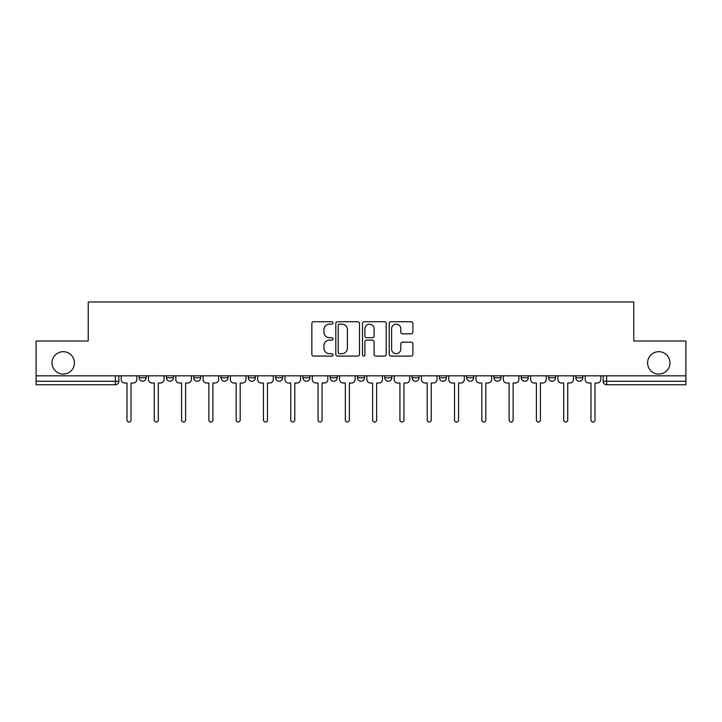 <?xml version="1.0" encoding="UTF-8"?>
<svg xmlns="http://www.w3.org/2000/svg" width="722" height="722" viewBox="0 0 722 722"><rect width="100%" height="100%" fill="white"/><g stroke="black" fill="none" stroke-linecap="round" stroke-linejoin="round"><path stroke-width="1.08" d="M333.004 322.942A1.2 1.2 0 0 0 331.804 321.741L313.556 321.741A1.715 1.715 0 0 0 311.841 323.456L311.841 354.367A1.715 1.715 0 0 0 313.556 356.081L331.804 356.081A1.2 1.2 0 0 0 333.004 354.881A1.2 1.2 0 0 0 331.804 353.681L329.44 353.681A5.496 5.496 0 0 1 323.952 348.185L323.952 345.612A5.496 5.496 0 0 1 329.44 340.116L331.804 340.116A1.2 1.2 0 0 0 333.004 338.916A1.2 1.2 0 0 0 331.804 337.706L329.44 337.706A5.496 5.496 0 0 1 323.952 332.21L323.952 329.638A5.496 5.496 0 0 1 329.44 324.142L331.804 324.142A1.2 1.2 0 0 0 333.004 322.942M647.58 362.877A11.2 11.2 0 0 0 658.78 374.077A11.2 11.2 0 0 0 669.98 362.877A11.2 11.2 0 0 0 658.78 351.686A11.2 11.2 0 0 0 647.58 362.877M52.02 362.877A11.2 11.2 0 0 0 63.22 374.077A11.2 11.2 0 0 0 74.42 362.877A11.2 11.2 0 0 0 63.22 351.686A11.2 11.2 0 0 0 52.02 362.877M439.382 375.828L439.382 377.75L446.377 377.75A3.502 3.502 0 0 1 442.884 381.252A3.502 3.502 0 0 1 439.382 377.75L439.382 375.828M357.498 375.828L357.498 377.75L364.502 377.75A3.502 3.502 0 0 1 361 381.252A3.502 3.502 0 0 1 357.498 377.75L357.498 375.828M302.915 375.828L302.915 377.75L309.909 377.75A3.502 3.502 0 0 1 306.417 381.252A3.502 3.502 0 0 1 302.915 377.75L302.915 375.828M275.623 375.828L275.623 377.75L282.618 377.75A3.502 3.502 0 0 1 279.116 381.252A3.502 3.502 0 0 1 275.623 377.75L275.623 375.828M221.031 375.828L221.031 377.75L228.035 377.75A3.502 3.502 0 0 1 224.533 381.252A3.502 3.502 0 0 1 221.031 377.75L221.031 375.828M411.188 333.844A1.715 1.715 0 0 0 412.903 332.129L412.903 323.456A1.715 1.715 0 0 0 411.188 321.741L390.927 321.741A1.715 1.715 0 0 0 389.203 323.456L389.203 354.367A1.715 1.715 0 0 0 390.927 356.081L411.188 356.081A1.715 1.715 0 0 0 412.903 354.367L412.903 343.889A1.715 1.715 0 0 0 411.188 342.174L402.515 342.174A1.715 1.715 0 0 0 400.8 343.889L400.8 349.087A4.594 4.594 0 0 1 396.207 353.681A4.594 4.594 0 0 1 391.613 349.087L391.613 328.736A4.594 4.594 0 0 1 396.207 324.142A4.594 4.594 0 0 1 400.8 328.736L400.8 332.129A1.715 1.715 0 0 0 402.515 333.844L411.188 333.844M36.1 375.828L36.1 341.01L88.237 341.01L88.237 301.995L633.763 301.995L633.763 341.01L685.9 341.01L685.9 375.828L36.1 375.828L36.1 381.252L118.859 381.252L118.859 375.828L118.859 381.252A3.502 3.502 0 0 1 115.358 384.754L36.1 384.754L36.1 381.252M359.493 323.456A1.715 1.715 0 0 0 357.778 321.741L337.517 321.741A1.715 1.715 0 0 0 335.802 323.456L335.802 354.367A1.715 1.715 0 0 0 337.517 356.081L357.778 356.081A1.715 1.715 0 0 0 359.493 354.367L359.493 323.456M364.222 321.741L384.483 321.741A1.715 1.715 0 0 1 386.198 323.456L386.198 354.367A1.715 1.715 0 0 1 384.483 356.081L375.81 356.081A1.715 1.715 0 0 1 374.095 354.367L374.095 341.831A1.715 1.715 0 0 0 372.381 340.116L366.623 340.116A1.715 1.715 0 0 0 364.908 341.831L364.908 354.881A1.2 1.2 0 0 1 363.707 356.081A1.2 1.2 0 0 1 362.507 354.881L362.507 323.456A1.715 1.715 0 0 1 364.222 321.741M603.141 375.828L603.141 381.252L685.9 381.252L685.9 384.754L606.642 384.754A3.502 3.502 0 0 1 603.141 381.252M685.9 375.828L685.9 381.252M582.853 375.828L582.853 377.75A3.502 3.502 0 0 1 579.351 381.252A3.502 3.502 0 0 1 575.849 377.75L582.853 377.75M575.849 375.828L575.849 377.75M555.552 375.828L555.552 377.75A3.502 3.502 0 0 1 552.059 381.252A3.502 3.502 0 0 1 548.558 377.75L555.552 377.75M548.558 375.828L548.558 377.75M528.26 375.828L528.26 377.75A3.502 3.502 0 0 1 524.759 381.252A3.502 3.502 0 0 1 521.266 377.75L528.26 377.75M521.266 375.828L521.266 377.75M500.969 375.828L500.969 377.75A3.502 3.502 0 0 1 497.467 381.252A3.502 3.502 0 0 1 493.965 377.75A3.502 3.502 0 0 0 497.467 381.252M493.965 375.828L493.965 377.75L500.969 377.75M473.677 375.828L473.677 377.75A3.502 3.502 0 0 1 470.175 381.252A3.502 3.502 0 0 1 466.674 377.75A3.502 3.502 0 0 0 470.175 381.252M466.674 375.828L466.674 377.75L473.677 377.75M446.377 375.828L446.377 377.75A3.502 3.502 0 0 1 442.884 381.252M419.085 375.828L419.085 377.75A3.502 3.502 0 0 1 415.583 381.252A3.502 3.502 0 0 1 412.091 377.75L419.085 377.75M412.091 375.828L412.091 377.75M391.793 375.828L391.793 377.75A3.502 3.502 0 0 1 388.292 381.252A3.502 3.502 0 0 1 384.799 377.75L391.793 377.75L391.793 375.828M384.799 375.828L384.799 377.75M364.502 375.828L364.502 377.75M337.201 375.828L337.201 377.75A3.502 3.502 0 0 1 333.708 381.252A3.502 3.502 0 0 1 330.207 377.75L337.201 377.75L337.201 375.828M330.207 375.828L330.207 377.75M309.909 375.828L309.909 377.75L309.909 375.828M282.618 377.75L282.618 375.828L282.618 377.75A3.502 3.502 0 0 1 279.116 381.252M255.326 375.828L255.326 377.75A3.502 3.502 0 0 1 251.825 381.252A3.502 3.502 0 0 1 248.323 377.75A3.502 3.502 0 0 0 251.825 381.252A3.502 3.502 0 0 0 255.326 377.75L255.326 375.828M248.323 375.828L248.323 377.75L255.326 377.75M228.035 375.828L228.035 377.75M200.734 375.828L200.734 377.75A3.502 3.502 0 0 1 197.241 381.252A3.502 3.502 0 0 1 193.74 377.75A3.502 3.502 0 0 0 197.241 381.252A3.502 3.502 0 0 0 200.734 377.75L193.74 377.75L193.74 375.828M166.448 375.828L166.448 377.75L173.442 377.75L173.442 375.828L173.442 377.75A3.502 3.502 0 0 1 169.941 381.252A3.502 3.502 0 0 1 166.448 377.75A3.502 3.502 0 0 0 169.941 381.252M139.147 375.828L139.147 377.75L146.151 377.75L146.151 375.828L146.151 377.75A3.502 3.502 0 0 1 142.649 381.252A3.502 3.502 0 0 1 139.147 377.75A3.502 3.502 0 0 0 142.649 381.252M115.358 375.828L115.358 384.754A3.502 3.502 0 0 0 118.859 381.252M339.403 324.142A1.2 1.2 0 0 0 338.203 325.342L338.203 352.48A1.2 1.2 0 0 0 339.403 353.681L341.894 353.681A5.496 5.496 0 0 0 347.39 348.185L347.39 329.638A5.496 5.496 0 0 0 341.894 324.142L339.403 324.142M374.095 328.826A4.594 4.594 0 0 0 369.502 324.232A4.594 4.594 0 0 0 364.908 328.826L364.908 335.992A1.715 1.715 0 0 0 366.623 337.706L372.381 337.706A1.715 1.715 0 0 0 374.095 335.992L374.095 328.826M121.215 379.501L121.215 375.828L121.215 379.501A3.502 3.502 48.4 0 0 124.716 383.003L126.991 383.003L126.991 420.005A2.013 2.013 48.4 0 0 129.003 422.018A2.013 2.013 48.4 0 0 131.016 420.005L131.016 383.003L133.29 383.003A3.502 3.502 48.4 0 0 136.792 379.501L136.792 375.828M124.716 383.003L126.991 383.003L126.991 420.005M131.016 420.005L131.016 383.003L133.29 383.003M148.515 379.501L148.515 375.828L148.515 379.501A3.502 3.502 48.4 0 0 152.008 383.003L154.282 383.003L154.282 420.005A2.013 2.013 48.4 0 0 156.295 422.018A2.013 2.013 48.4 0 0 158.308 420.005L158.308 383.003L160.582 383.003A3.502 3.502 48.4 0 0 164.084 379.501L164.084 375.828M175.807 379.501L175.807 375.828L175.807 379.501A3.502 3.502 48.4 0 0 179.309 383.003L181.583 383.003L181.583 420.005A2.013 2.013 48.4 0 0 183.587 422.018A2.013 2.013 48.4 0 0 185.599 420.005L185.599 383.003L187.873 383.003A3.502 3.502 48.4 0 0 191.375 379.501L191.375 375.828M152.008 383.003L154.282 383.003L154.282 420.005M158.308 420.005L158.308 383.003L160.582 383.003M179.309 383.003L181.583 383.003L181.583 420.005M185.599 420.005L185.599 383.003L187.873 383.003M203.099 379.501L203.099 375.828L203.099 379.501A3.502 3.502 48.4 0 0 206.6 383.003L208.875 383.003L208.875 420.005A2.013 2.013 48.4 0 0 210.887 422.018A2.013 2.013 48.4 0 0 212.9 420.005L212.9 383.003L215.174 383.003A3.502 3.502 48.4 0 0 218.667 379.501L218.667 375.828M230.39 379.501L230.39 375.828L230.39 379.501A3.502 3.502 48.4 0 0 233.892 383.003L236.166 383.003L236.166 420.005A2.013 2.013 48.4 0 0 238.179 422.018A2.013 2.013 48.4 0 0 240.191 420.005L240.191 383.003L242.466 383.003A3.502 3.502 48.4 0 0 245.967 379.501L245.967 375.828M257.691 379.501L257.691 375.828L257.691 379.501A3.502 3.502 48.4 0 0 261.183 383.003L263.458 383.003L263.458 420.005A2.013 2.013 48.4 0 0 265.47 422.018A2.013 2.013 48.4 0 0 267.483 420.005L267.483 383.003L269.757 383.003A3.502 3.502 48.4 0 0 273.259 379.501L273.259 375.828M206.6 383.003L208.875 383.003L208.875 420.005M212.9 420.005L212.9 383.003L215.174 383.003M233.892 383.003L236.166 383.003L236.166 420.005M240.191 420.005L240.191 383.003L242.466 383.003M261.183 383.003L263.458 383.003L263.458 420.005M267.483 420.005L267.483 383.003L269.757 383.003M284.982 379.501L284.982 375.828L284.982 379.501A3.502 3.502 48.4 0 0 288.475 383.003L290.749 383.003L290.749 420.005A2.013 2.013 48.4 0 0 292.762 422.018A2.013 2.013 48.4 0 0 294.775 420.005L294.775 383.003L297.049 383.003A3.502 3.502 48.4 0 0 300.551 379.501L300.551 375.828M288.475 383.003L290.749 383.003L290.749 420.005M294.775 420.005L294.775 383.003L297.049 383.003M312.274 379.501L312.274 375.828L312.274 379.501A3.502 3.502 48.4 0 0 315.776 383.003L318.05 383.003L318.05 420.005A2.013 2.013 48.4 0 0 320.063 422.018A2.013 2.013 48.4 0 0 322.075 420.005L322.075 383.003L324.349 383.003A3.502 3.502 48.4 0 0 327.842 379.501L327.842 375.828M315.776 383.003L318.05 383.003L318.05 420.005M322.075 420.005L322.075 383.003L324.349 383.003M339.566 379.501L339.566 375.828L339.566 379.501A3.502 3.502 48.4 0 0 343.067 383.003L345.342 383.003L345.342 420.005A2.013 2.013 48.4 0 0 347.354 422.018A2.013 2.013 48.4 0 0 349.367 420.005L349.367 383.003L351.641 383.003A3.502 3.502 48.4 0 0 355.143 379.501L355.143 375.828M343.067 383.003L345.342 383.003L345.342 420.005M349.367 420.005L349.367 383.003L351.641 383.003M366.857 379.501L366.857 375.828L366.857 379.501A3.502 3.502 48.4 0 0 370.359 383.003L372.633 383.003L372.633 420.005A2.013 2.013 48.4 0 0 374.646 422.018A2.013 2.013 48.4 0 0 376.658 420.005L376.658 383.003L378.933 383.003A3.502 3.502 48.4 0 0 382.434 379.501L382.434 375.828M370.359 383.003L372.633 383.003L372.633 420.005M376.658 420.005L376.658 383.003L378.933 383.003M394.158 379.501L394.158 375.828L394.158 379.501A3.502 3.502 48.4 0 0 397.651 383.003L399.925 383.003L399.925 420.005A2.013 2.013 48.4 0 0 401.937 422.018A2.013 2.013 48.4 0 0 403.95 420.005L403.95 383.003L406.224 383.003A3.502 3.502 48.4 0 0 409.726 379.501L409.726 375.828M397.651 383.003L399.925 383.003L399.925 420.005M403.95 420.005L403.95 383.003L406.224 383.003M421.449 379.501L421.449 375.828L421.449 379.501A3.502 3.502 48.4 0 0 424.951 383.003L427.225 383.003L427.225 420.005A2.013 2.013 48.4 0 0 429.238 422.018A2.013 2.013 48.4 0 0 431.251 420.005L431.251 383.003L433.525 383.003A3.502 3.502 48.4 0 0 437.018 379.501L437.018 375.828M424.951 383.003L427.225 383.003L427.225 420.005M431.251 420.005L431.251 383.003L433.525 383.003M448.741 379.501L448.741 375.828L448.741 379.501A3.502 3.502 48.4 0 0 452.243 383.003L454.517 383.003L454.517 420.005A2.013 2.013 48.4 0 0 456.53 422.018A2.013 2.013 48.4 0 0 458.542 420.005L458.542 383.003L460.817 383.003A3.502 3.502 48.4 0 0 464.309 379.501L464.309 375.828M452.243 383.003L454.517 383.003L454.517 420.005M458.542 420.005L458.542 383.003L460.817 383.003M476.033 379.501L476.033 375.828L476.033 379.501A3.502 3.502 48.4 0 0 479.534 383.003L481.809 383.003L481.809 420.005A2.013 2.013 48.4 0 0 483.821 422.018A2.013 2.013 48.4 0 0 485.834 420.005L485.834 383.003L488.108 383.003A3.502 3.502 48.4 0 0 491.61 379.501L491.61 375.828M479.534 383.003L481.809 383.003L481.809 420.005M485.834 420.005L485.834 383.003L488.108 383.003M503.333 379.501L503.333 375.828L503.333 379.501A3.502 3.502 48.4 0 0 506.826 383.003L509.1 383.003L509.1 420.005A2.013 2.013 48.4 0 0 511.113 422.018A2.013 2.013 48.4 0 0 513.125 420.005L513.125 383.003L515.4 383.003A3.502 3.502 48.4 0 0 518.901 379.501L518.901 375.828M506.826 383.003L509.1 383.003L509.1 420.005M513.125 420.005L513.125 383.003L515.4 383.003M530.625 379.501L530.625 375.828L530.625 379.501A3.502 3.502 48.4 0 0 534.127 383.003L536.401 383.003L536.401 420.005A2.013 2.013 48.4 0 0 538.413 422.018A2.013 2.013 48.4 0 0 540.417 420.005L540.417 383.003L542.691 383.003A3.502 3.502 48.4 0 0 546.193 379.501L546.193 375.828M534.127 383.003L536.401 383.003L536.401 420.005M540.417 420.005L540.417 383.003L542.691 383.003M557.916 379.501L557.916 375.828L557.916 379.501A3.502 3.502 48.4 0 0 561.418 383.003L563.692 383.003L563.692 420.005A2.013 2.013 48.4 0 0 565.705 422.018A2.013 2.013 48.4 0 0 567.718 420.005L567.718 383.003L569.992 383.003A3.502 3.502 48.4 0 0 573.485 379.501L573.485 375.828M561.418 383.003L563.692 383.003L563.692 420.005M567.718 420.005L567.718 383.003L569.992 383.003M585.208 379.501L585.208 375.828L585.208 379.501A3.502 3.502 48.4 0 0 588.71 383.003L590.984 383.003L590.984 420.005A2.013 2.013 48.4 0 0 592.997 422.018A2.013 2.013 48.4 0 0 595.009 420.005L595.009 383.003L597.284 383.003A3.502 3.502 48.4 0 0 600.785 379.501L600.785 375.828M588.71 383.003L590.984 383.003L590.984 420.005M595.009 420.005L595.009 383.003L597.284 383.003M606.642 375.828L606.642 384.754"/></g></svg>

